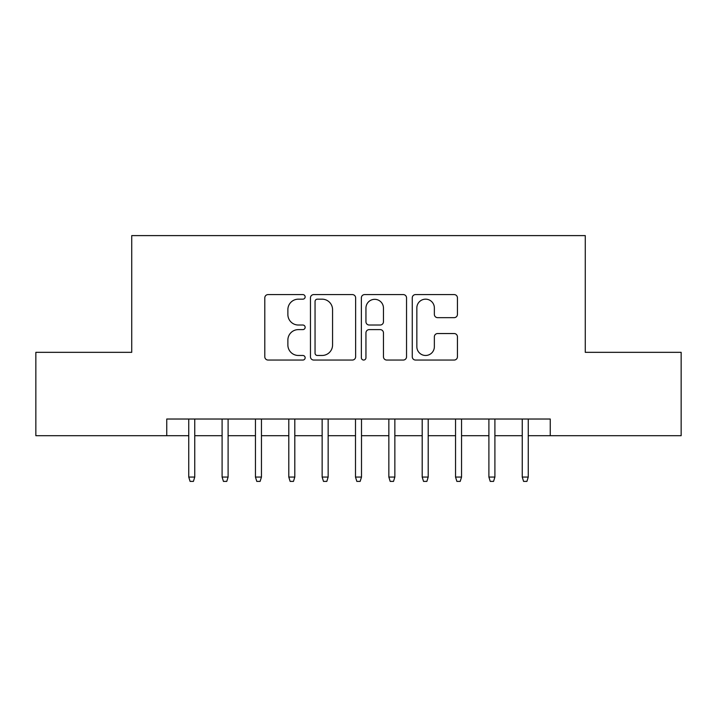 <?xml version="1.0" encoding="UTF-8"?>
<svg xmlns="http://www.w3.org/2000/svg" width="717" height="717" viewBox="0 0 717 717"><rect width="100%" height="100%" fill="white"/><g stroke="black" fill="none" stroke-linecap="round" stroke-linejoin="round"><path stroke-width="1.08" d="M305.146 296.874A2.294 2.294 0 0 0 302.852 294.588L268.068 294.588A3.271 3.271 0 0 0 264.797 297.86L264.797 356.779A3.271 3.271 0 0 0 268.068 360.051L302.852 360.051A2.294 2.294 0 0 0 305.146 357.765A2.294 2.294 0 0 0 302.852 355.471L298.353 355.471A10.477 10.477 0 0 1 287.875 344.994L287.875 340.082A10.477 10.477 0 0 1 298.353 329.614L302.852 329.614A2.294 2.294 0 0 0 305.146 327.319A2.294 2.294 0 0 0 302.852 325.025L298.353 325.025A10.477 10.477 0 0 1 287.875 314.557L287.875 309.645A10.477 10.477 0 0 1 298.353 299.168L302.852 299.168A2.294 2.294 0 0 0 305.146 296.874M454.166 317.658A3.271 3.271 0 0 0 457.437 314.387L457.437 297.86A3.271 3.271 0 0 0 454.166 294.588L415.537 294.588A3.271 3.271 0 0 0 412.266 297.86L412.266 356.779A3.271 3.271 0 0 0 415.537 360.051L454.166 360.051A3.271 3.271 0 0 0 457.437 356.779L457.437 336.811A3.271 3.271 0 0 0 454.166 333.539L437.639 333.539A3.271 3.271 0 0 0 434.359 336.811L434.359 346.714A8.756 8.756 0 0 1 425.602 355.471A8.756 8.756 0 0 1 416.846 346.714L416.846 307.925A8.756 8.756 0 0 1 425.602 299.168A8.756 8.756 0 0 1 434.359 307.925L434.359 314.387A3.271 3.271 0 0 0 437.639 317.658L454.166 317.658M166.747 435.703L35.85 435.703L35.85 352.334L131.731 352.334L131.731 235.606L585.269 235.606L585.269 352.334L681.15 352.334L681.15 435.703L550.253 435.703L550.253 419.024L166.747 419.024L166.747 435.703L188.75 435.703M355.632 297.86A3.271 3.271 0 0 0 352.361 294.588L313.732 294.588A3.271 3.271 0 0 0 310.461 297.86L310.461 356.779A3.271 3.271 0 0 0 313.732 360.051L352.361 360.051A3.271 3.271 0 0 0 355.632 356.779L355.632 297.86M364.639 294.588L403.268 294.588A3.271 3.271 0 0 1 406.539 297.86L406.539 356.779A3.271 3.271 0 0 1 403.268 360.051L386.732 360.051A3.271 3.271 0 0 1 383.461 356.779L383.461 332.885A3.271 3.271 0 0 0 380.189 329.614L369.219 329.614A3.271 3.271 0 0 0 365.948 332.885L365.948 357.765A2.294 2.294 0 0 1 363.653 360.051A2.294 2.294 0 0 1 361.368 357.765L361.368 297.86A3.271 3.271 0 0 1 364.639 294.588M194.755 435.703L222.1 435.703M228.105 435.703L255.449 435.703M261.454 435.703L288.799 435.703M294.804 435.703L322.148 435.703M328.153 435.703L355.498 435.703M361.502 435.703L388.847 435.703M394.852 435.703L422.196 435.703M428.201 435.703L455.546 435.703M461.551 435.703L488.895 435.703M494.9 435.703L522.245 435.703M528.25 435.703L550.253 435.703M317.335 299.168A2.294 2.294 0 0 0 315.05 301.463L315.05 353.176A2.294 2.294 0 0 0 317.335 355.471L322.085 355.471A10.477 10.477 0 0 0 332.563 344.994L332.563 309.645A10.477 10.477 0 0 0 322.085 299.168L317.335 299.168M383.461 308.086A8.756 8.756 0 0 0 374.704 299.33A8.756 8.756 0 0 0 365.948 308.086L365.948 321.754A3.271 3.271 0 0 0 369.219 325.025L380.189 325.025A3.271 3.271 0 0 0 383.461 321.754L383.461 308.086M188.75 477.056L190.086 481.394L193.42 481.394L194.755 477.056L188.75 477.056L188.75 419.024M194.755 477.056L194.755 419.024M222.1 477.056L223.435 481.394L226.769 481.394L228.105 477.056L222.1 477.056L222.1 419.024M228.105 477.056L228.105 419.024M255.449 477.056L256.785 481.394L260.119 481.394L261.454 477.056L255.449 477.056L255.449 419.024M261.454 477.056L261.454 419.024M288.799 477.056L290.134 481.394L293.468 481.394L294.804 477.056L288.799 477.056L288.799 419.024M294.804 477.056L294.804 419.024M322.148 477.056L323.484 481.394L326.818 481.394L328.153 477.056L322.148 477.056L322.148 419.024M328.153 477.056L328.153 419.024M355.498 477.056L356.833 481.394L360.167 481.394L361.502 477.056L355.498 477.056L355.498 419.024M361.502 477.056L361.502 419.024M388.847 477.056L390.182 481.394L393.516 481.394L394.852 477.056L388.847 477.056L388.847 419.024M394.852 477.056L394.852 419.024M422.196 477.056L423.532 481.394L426.866 481.394L428.201 477.056L422.196 477.056L422.196 419.024M428.201 477.056L428.201 419.024M455.546 477.056L456.881 481.394L460.215 481.394L461.551 477.056L455.546 477.056L455.546 419.024M461.551 477.056L461.551 419.024M488.895 477.056L490.231 481.394L493.565 481.394L494.9 477.056L488.895 477.056L488.895 419.024M494.9 477.056L494.9 419.024M522.245 477.056L523.58 481.394L526.914 481.394L528.25 477.056L522.245 477.056L522.245 419.024M528.25 477.056L528.25 419.024"/></g></svg>
